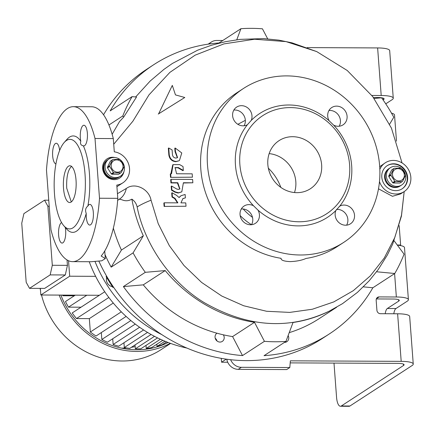 <?xml version="1.0" encoding="UTF-8"?>
<svg xmlns="http://www.w3.org/2000/svg" width="435" height="435" viewBox="0 0 435 435"><rect width="100%" height="100%" fill="white"/><g stroke="black" fill="none" stroke-linecap="round" stroke-linejoin="round"><path stroke-width="0.65" d="M405.752 176.365A10.331 9.439 -123.1 0 1 401.706 184.978A10.331 9.439 -123.1 0 1 391.962 185.065A10.331 9.439 -123.1 0 1 386.389 176.278A10.331 9.439 -123.1 0 1 390.434 167.665A10.331 9.439 -123.1 0 1 400.178 167.578A10.331 9.439 -123.1 0 1 405.752 176.365M390.434 167.665L388.672 168.807A10.331 9.439 56.9 0 0 385.182 180.117A10.331 9.439 56.9 0 0 395.067 187.545A10.331 9.439 56.9 0 0 399.944 186.126L400.532 185.745A10.331 9.439 -123.1 0 1 390.788 185.832A10.331 9.439 -123.1 0 1 385.214 177.04A10.331 9.439 -123.1 0 1 389.26 168.427A10.331 9.439 56.9 0 0 385.769 179.737A10.331 9.439 56.9 0 0 395.654 187.159A10.331 9.439 56.9 0 0 400.532 185.745L401.706 184.978M404.338 174.821A6.313 5.769 -123.1 0 1 398.884 180.949A6.313 5.769 -123.1 0 1 392.5 174.767A6.313 5.769 -123.1 0 1 397.954 168.639A6.313 5.769 -123.1 0 1 404.338 174.821M390.962 175.267A7.748 7.08 -123.1 0 1 390.929 174.908A7.748 7.08 -123.1 0 1 390.907 174.549L388.787 175.925A7.748 7.08 -123.1 0 0 388.841 176.648L390.962 175.267L394.741 181.281L392.62 182.662A7.748 7.08 -123.1 0 0 393.251 183.021L395.366 181.645A7.748 7.08 -123.1 0 1 394.741 181.281M395.366 181.645L402.022 181.672L399.901 183.053A7.748 7.08 -123.1 0 0 400.298 182.814A7.748 7.08 -123.1 0 0 400.477 182.695M393.963 168.448L391.843 169.829A7.748 7.08 -123.1 0 0 391.663 169.949L393.784 168.568A7.748 7.08 -123.1 0 1 393.963 168.448A7.748 7.08 -123.1 0 1 394.36 168.209L401.01 168.242A7.748 7.08 -123.1 0 1 401.641 168.606L405.42 174.614A7.748 7.08 -123.1 0 1 405.453 174.979A7.748 7.08 -123.1 0 1 405.474 175.338L402.598 181.319A7.748 7.08 -123.1 0 1 402.418 181.438A7.748 7.08 -123.1 0 1 402.022 181.672M393.784 168.568L390.907 174.549M393.251 183.021L399.901 183.053M388.841 176.648L392.62 182.662M391.663 169.949L388.787 175.925M124.448 167.595A10.331 9.439 -123.1 0 1 120.397 176.208A10.331 9.439 -123.1 0 1 110.653 176.295A10.331 9.439 -123.1 0 1 105.08 167.508A10.331 9.439 -123.1 0 1 109.125 158.895A10.331 9.439 -123.1 0 1 118.869 158.808A10.331 9.439 -123.1 0 1 124.448 167.595M109.125 158.895L107.363 160.036A10.331 9.439 56.9 0 0 103.873 171.346A10.331 9.439 56.9 0 0 113.758 178.774A10.331 9.439 56.9 0 0 118.641 177.355L119.223 176.974A10.331 9.439 -123.1 0 1 109.479 177.061A10.331 9.439 -123.1 0 1 103.905 168.269A10.331 9.439 -123.1 0 1 107.951 159.656A10.331 9.439 56.9 0 0 104.46 170.966A10.331 9.439 56.9 0 0 114.345 178.388A10.331 9.439 56.9 0 0 119.223 176.974L120.397 176.208M123.029 166.05A6.313 5.769 -123.1 0 1 117.575 172.178A6.313 5.769 -123.1 0 1 111.191 165.996A6.313 5.769 -123.1 0 1 116.645 159.868A6.313 5.769 -123.1 0 1 123.029 166.05M109.653 166.496A7.748 7.08 -123.1 0 1 109.62 166.137A7.748 7.08 -123.1 0 1 109.598 165.778L107.483 167.154A7.748 7.08 -123.1 0 0 107.537 167.877L109.653 166.496L113.432 172.51L111.311 173.886A7.748 7.08 -123.1 0 0 111.942 174.25L114.062 172.869A7.748 7.08 -123.1 0 1 113.432 172.51M114.062 172.869L120.712 172.902L118.592 174.283A7.748 7.08 -123.1 0 0 118.989 174.043A7.748 7.08 -123.1 0 0 119.168 173.924M112.654 159.678L110.533 161.059A7.748 7.08 -123.1 0 0 110.359 161.178L112.475 159.797A7.748 7.08 -123.1 0 1 112.654 159.678A7.748 7.08 -123.1 0 1 113.051 159.438L119.707 159.471A7.748 7.08 -123.1 0 1 120.332 159.835L124.111 165.844A7.748 7.08 -123.1 0 1 124.144 166.208A7.748 7.08 -123.1 0 1 124.165 166.567L121.289 172.543A7.748 7.08 -123.1 0 1 121.109 172.668A7.748 7.08 -123.1 0 1 120.712 172.902M112.475 159.797L109.598 165.778M111.942 174.25L118.592 174.283M107.537 167.877L111.311 173.886M110.359 161.178L107.483 167.154M121.517 348.13A68.877 62.923 56.9 0 0 126.52 347.924M131.365 347.32A68.877 62.923 56.9 0 0 135.165 346.564M99.327 295.273L80.997 307.208L68.491 307.148A80.361 73.412 -123.1 0 1 65.462 301.542L75.26 295.158M95.629 276.334L69.692 276.209L40.836 294.995L99.354 295.273M40.335 288.383L40.836 294.995M69.692 276.209L68.529 260.734M63.847 295.104L62.863 295.746A80.361 73.412 -123.1 0 1 62.602 295.099M74.276 295.8L62.863 295.746M86.821 295.213L68.491 307.148M221.274 358.358L221.562 362.208L227.722 362.241M226.26 359.152L221.562 362.208M166.964 343.063A80.361 73.412 56.9 0 0 167.654 342.465M60.878 295.093A80.361 73.412 56.9 0 0 168.122 342.492M59.187 295.082A82.079 74.983 56.9 0 0 170.297 343.307M40.123 288.383A82.079 74.983 56.9 0 0 40.488 290.417M41.51 295.001A82.079 74.983 56.9 0 0 160.885 349.756L170.618 343.422M157.552 337.886L140.717 348.848L135.334 348.821L154.507 336.342M135.334 348.821L135.04 344.928M108.848 297.486L76.473 318.561A80.361 73.412 -123.1 0 1 72.21 312.944L104.748 291.765M113.274 303.037L89.333 318.621L76.473 318.561M126.123 316.43L96.021 336.027A80.361 73.412 -123.1 0 1 90.339 332.003L89.333 318.621M162.82 340.322L151.559 347.657A80.361 73.412 -123.1 0 1 146.242 348.451L146.013 345.401M146.242 348.451L160.395 339.24M166.6 341.899L162.271 344.716A80.361 73.412 -123.1 0 1 157.019 346.39L156.856 344.21M157.019 346.39L164.947 341.23M147.519 332.416L124.307 347.527A80.361 73.412 -123.1 0 0 129.744 348.375L151.081 334.488M123.948 342.764L124.307 347.527M139.608 327.256L113.144 344.487A80.361 73.412 -123.1 0 0 118.652 346.211L143.61 329.964M112.714 338.756L113.144 344.487M130.87 320.568L101.833 339.469A80.361 73.412 -123.1 0 0 107.418 342.204L135.269 324.075M101.317 332.579L101.833 339.469M121.316 311.835L90.339 332.003M67.033 259.94L67.441 265.35L52.309 265.279L47.872 206.233L49.204 206.239M48.747 200.198L44.544 200.182L23.898 213.618L21.75 223.237L26.187 282.282L29.52 288.334L44.647 288.405L65.288 274.969L67.441 265.35M29.52 288.334L50.161 274.898L52.309 265.279M44.544 200.182L47.872 206.233M65.288 274.969L50.161 274.898M89.235 261.729A128.575 117.461 56.9 0 0 186.865 348.054M95.02 261.511A128.575 117.461 56.9 0 0 161.771 334.597M98.903 261.245A160.716 146.823 56.9 0 0 230.642 359.707A160.716 146.823 56.9 0 0 322.156 338.604L329.203 334.02A160.716 146.823 56.9 0 0 372.866 287.763L394.779 273.501L376.596 271.772M218.93 43.168L219.006 42.967A160.716 146.823 56.9 0 0 153.838 64.63L146.796 69.219A160.716 146.823 56.9 0 0 103.541 114.775M215.222 338.24A4.877 4.459 -123.1 0 1 216.994 340.964M223.318 334.809A4.877 4.459 -123.1 0 1 222.29 341.399A4.877 4.459 -123.1 0 1 219.985 342.068A4.877 4.459 -123.1 0 1 215.32 338.56A4.877 4.459 -123.1 0 1 216.967 333.221A4.877 4.459 -123.1 0 1 216.983 333.21A142.348 130.043 56.9 0 0 223.318 334.809A142.348 130.043 56.9 0 0 232.589 336.581L254.502 322.313A142.348 130.043 56.9 0 1 165.197 270.592L143.284 284.854A142.348 130.043 56.9 0 0 216.983 333.21M394.072 240.745L404.077 254.16A160.716 146.823 -123.1 0 1 394.779 273.501M121.512 199.605C125.084 201.269 128.537 201.117 131.876 199.143C134.643 201.09 136.405 203.7 137.15 206.968C144.159 242.686 169.318 281.456 204.01 302.499C247.276 327.359 288.992 330.257 329.148 311.188A142.348 130.043 56.9 0 1 293.021 322.498L285.947 341.421L264.034 355.683A160.716 146.823 56.9 0 0 329.203 334.02M285.947 341.421A160.716 146.823 -123.1 0 1 264.426 341.317L254.502 322.313M143.284 284.854L123.388 286.583A160.716 146.823 56.9 0 0 242.512 355.585L264.426 341.317M123.388 286.583L145.301 272.321A160.716 146.823 -123.1 0 1 133.083 252.882L143.333 235.797L121.419 250.06A142.348 130.043 56.9 0 1 113.356 228.168M105.009 254.578A160.716 146.823 56.9 0 0 111.17 267.144L133.083 252.882M111.17 267.144L121.419 250.06M242.512 355.585L232.589 336.581M372.866 287.763L363.394 286.861M289.226 332.65A142.348 130.043 56.9 0 0 319.181 318.627L336.576 307.3M288.139 335.554A4.877 4.459 -123.1 0 1 286.844 341.703A4.877 4.459 -123.1 0 1 284.544 342.372A4.877 4.459 -123.1 0 1 284.49 342.372M108.935 124.981L122.79 115.96A160.716 146.823 -123.1 0 1 132.088 96.624L136.508 97.043L123.66 117.129L122.79 115.96M153.838 64.63A160.716 146.823 56.9 0 0 110.175 110.887L132.088 96.624M219.006 42.967L240.919 28.699A160.716 146.823 -123.1 0 1 262.441 28.802L267.688 38.851M374.133 98.446L381.566 97.804A160.716 146.823 -123.1 0 1 393.784 117.238L389.624 124.176M329.148 311.188L342.514 303.652L357.423 292.396L369.136 280.841L378.167 269.629L387.302 255.1L392.734 243.964L401.451 216.059L404.191 191.585L401.489 215.211L394.806 237.494L384.274 257.998L370.326 275.861L353.28 290.689L333.786 301.912L312.357 309.236L289.721 312.401L266.59 311.27L243.671 305.756L221.812 296.061L201.633 282.451L183.994 265.519L169.307 245.639L158.248 223.742L151.037 200.187C149.031 188.779 134.66 182.069 126.313 188.475L117.439 193.684M113.725 144.251L132.887 121.207L148.987 94.873L169.906 72.362L195.19 55.136L223.9 43.902L254.551 39.232L286.034 41.608L316.691 51.575L347.222 70.486L372.73 96.592L391.44 128.129L402.043 162.929M237.869 124.312L245.34 120.332M168.731 147.987L168.34 148.243L168.845 154.958C169.536 159.041 171.852 161.287 175.805 161.706L179.057 160.76L176.197 161.45C172.244 161.032 169.927 158.786 169.237 154.702L168.731 147.987L172.102 149.939L172.461 154.719C172.809 156.758 173.967 157.883 175.941 158.09L177.567 157.617L175.435 151.375L175.185 148.014L181.776 152.968L179.448 160.504M175.185 148.014L174.794 148.27L175.044 151.63L177.371 157.736M158.242 114.062L184.783 97.489L158.634 113.812L172.303 85.39L158.634 113.812M378.488 188.806L392.441 196.299L400.575 193.939L404.093 191.645A17.221 15.731 -123.1 0 1 395.964 194.005A17.221 15.731 -123.1 0 1 379.483 181.612M379.837 169.313A17.221 15.731 -123.1 0 1 385.307 162.782L379.701 166.725M164.501 206.152L164.245 202.792L163.854 203.047L164.109 206.407L186.017 206.255L164.109 206.407M164.245 202.792L177.888 202.857L175.028 198.311L172.401 196.789L172.097 192.759L171.705 193.015L172.01 197.044L174.636 198.567L177.464 202.83M172.097 192.759L176.479 195.299L179.111 197.561L181.069 195.679L179.008 197.436M182.754 198.697L185.386 197.86L182.945 198.567L180.922 202.873L185.767 202.895L186.017 206.255M174.924 167.725L178.002 167.834L182.934 170.689L183.325 170.433L178.388 167.578L175.115 167.589L176.572 173.761L192.183 173.831L192.439 177.192L170.525 177.344L170.275 173.984L171.531 173.734L173.108 164.631L179.66 164.604L183.032 166.556L183.325 170.433M173.108 164.631L172.722 164.887L170.928 173.63M177.795 182.716L171.341 182.684L171.085 179.329L192.607 179.432L192.857 182.787L183.385 182.743L181.803 191.846L178.551 192.792L175.256 191.878L171.885 189.921L171.591 186.044L176.653 188.975L178.301 189.432L179.927 188.959L177.795 182.716L177.404 182.972L179.726 189.078M177.404 182.972L170.95 182.939L170.694 179.584L171.085 179.329M192.857 182.787L183.537 182.999M171.591 186.044L171.2 186.3L171.493 190.177L174.865 192.129L178.16 193.048L181.803 191.846M385.307 162.782A17.221 15.731 -123.1 0 1 393.441 160.423A17.221 15.731 -123.1 0 1 409.917 172.798A17.221 15.731 -123.1 0 1 404.093 191.645M95.009 138.493L113.301 138.58L114.291 151.815A17.221 15.731 -123.1 0 1 128.945 165.121A17.221 15.731 -123.1 0 1 122.79 182.874A17.221 15.731 -123.1 0 1 116.797 185.092L117.793 198.327L99.501 198.24L95.009 138.493A77.49 27.013 -89.7 0 0 73.357 106.673A77.49 27.013 -89.7 0 0 46.485 170.08L50.977 229.827A77.49 27.013 -89.7 0 0 72.623 261.647A77.49 27.013 -89.7 0 0 99.501 198.24M72.623 261.647L90.915 261.734A77.49 27.013 -89.7 0 0 92.622 261.587L101.736 260.821L105.308 258.591L101.159 256.03A77.49 27.013 -89.7 0 0 117.793 198.327M90.562 224.803A10.331 3.6 -89.7 0 0 93.389 213.585A10.331 3.6 -89.7 0 0 89.849 204.396A10.331 3.6 -89.7 0 0 89.044 204.657A10.331 3.6 -89.7 0 0 87.875 206.065C85.548 207.832 85.004 210.279 86.233 213.4A10.331 3.6 -89.7 0 0 89.751 225.058A10.331 3.6 -89.7 0 0 90.562 224.803M113.301 138.58A77.49 27.013 -89.7 0 0 91.649 106.76L73.357 106.673M87.875 206.065A48.214 16.807 -89.7 0 0 89.425 173.462A48.214 16.807 -89.7 0 0 83.346 145.823A10.331 3.6 -89.7 0 0 83.803 145.91A10.331 3.6 -89.7 0 0 87.375 133.284A10.331 3.6 -89.7 0 0 83.901 125.247A10.331 3.6 -89.7 0 0 80.328 137.873A10.331 3.6 -89.7 0 0 80.807 141.206A48.214 16.807 -89.7 0 0 66.952 139.374L64.152 142.56A44.772 15.611 -89.7 0 0 54.5 194.081A44.772 15.611 -89.7 0 0 63.76 225.678A44.772 15.611 -89.7 0 0 79.746 218.218A44.772 15.611 -89.7 0 0 85.026 174.212A44.772 15.611 -89.7 0 0 64.152 142.56M59.628 150.45A10.331 3.6 -89.7 0 0 56.229 143.262A10.331 3.6 -89.7 0 0 55.424 143.517A10.331 3.6 -89.7 0 0 52.586 154.441A10.331 3.6 -89.7 0 0 55.925 163.903M61.58 222.551A10.331 3.6 -89.7 0 0 58.611 235.036A10.331 3.6 -89.7 0 0 62.085 243.073A10.331 3.6 -89.7 0 0 65.652 230.447A10.331 3.6 -89.7 0 0 65.234 227.385M63.76 225.678L66.528 228.886A48.214 16.807 -89.7 0 0 86.233 213.4M80.807 141.206C80.002 143.8 80.85 145.339 83.346 145.823M112.143 134.284L119.516 121.572L123.66 117.129M131.876 199.143A142.348 130.043 56.9 0 0 143.333 235.797M165.197 270.592L145.301 272.321M236.781 39.775L240.919 28.699M63.505 188.219A18.368 6.405 -89.7 0 0 69.676 202.514A18.368 6.405 -89.7 0 0 76.027 180.068A18.368 6.405 -89.7 0 0 69.85 165.778A18.368 6.405 -89.7 0 0 63.505 188.219M71.296 201.927L66.729 188.235C66.283 177.116 67.92 169.786 71.644 166.252M123.986 171.493A11.479 10.489 -123.1 0 1 119.658 178.062A11.479 10.489 -123.1 0 1 114.236 179.639A11.479 10.489 -123.1 0 1 103.247 171.385A11.479 10.489 -123.1 0 1 107.13 158.824A11.479 10.489 -123.1 0 1 112.551 157.247A11.479 10.489 -123.1 0 1 114.889 157.524M106.934 158.949A11.479 10.489 -123.1 0 1 112.159 157.503A11.479 10.489 -123.1 0 1 112.921 157.535M123.176 173.288A11.479 10.489 -123.1 0 1 119.456 178.187M393.691 163.783A13.773 12.582 56.9 0 0 387.188 165.67A13.773 12.582 56.9 0 0 382.528 180.742A13.773 12.582 56.9 0 0 395.709 190.644A13.773 12.582 56.9 0 0 402.217 188.757A13.773 12.582 56.9 0 0 406.872 173.685A13.773 12.582 56.9 0 0 393.691 163.783M402.022 188.882A13.773 12.582 56.9 0 0 406.442 173.815A13.773 12.582 56.9 0 0 393.3 164.038A13.773 12.582 56.9 0 0 386.992 165.8M172.303 85.39L175.463 94.901L184.783 97.489M181.069 195.679L185.136 194.499L185.386 197.86M172.401 196.789L172.01 197.044M175.435 151.375L175.044 151.63M192.439 177.192L170.525 177.344M170.917 177.088L170.667 173.734M171.341 182.684L170.95 182.939M171.885 189.921L171.493 190.177M294.495 192.547A28.699 26.22 56.9 0 0 269.156 153.626M296.844 192.667A28.699 26.22 56.9 0 0 310.394 188.736A28.699 26.22 56.9 0 0 320.095 157.323A28.699 26.22 56.9 0 0 292.635 136.699A28.699 26.22 56.9 0 0 279.08 140.63A28.699 26.22 56.9 0 0 269.379 172.037A28.699 26.22 56.9 0 0 296.844 192.667M299.03 221.768A58.546 53.483 56.9 0 0 349.615 164.941A58.546 53.483 56.9 0 0 290.449 107.597A58.546 53.483 56.9 0 0 239.864 164.425A58.546 53.483 56.9 0 0 299.03 221.768M289.019 104.998A61.993 56.632 56.9 0 0 251.251 120.403L247.395 124.731A61.993 56.632 56.9 0 0 253.491 205.75L257.998 210.121A61.993 56.632 56.9 0 0 298.111 225.89A61.993 56.632 56.9 0 0 335.88 210.491L339.735 206.157A61.993 56.632 56.9 0 0 333.64 125.139L329.132 120.767A61.993 56.632 56.9 0 0 289.019 104.998M247.395 124.731A10.331 9.439 -123.1 0 1 243.051 125.824A10.331 9.439 -123.1 0 1 233.165 118.402A10.331 9.439 -123.1 0 1 236.656 107.092A10.331 9.439 -123.1 0 1 241.539 105.678A10.331 9.439 -123.1 0 1 251.251 120.403M233.856 110.06A10.331 9.439 -123.1 0 1 234.884 110.006A10.331 9.439 -123.1 0 1 243.845 115.405A10.331 9.439 -123.1 0 1 244.084 125.775M257.998 210.121A10.331 9.439 -123.1 0 1 255.372 223.351A10.331 9.439 -123.1 0 1 250.489 224.764A10.331 9.439 -123.1 0 1 240.604 217.337A10.331 9.439 -123.1 0 1 244.1 206.032A10.331 9.439 -123.1 0 1 248.978 204.613A10.331 9.439 -123.1 0 1 253.491 205.75M241.294 209.001A10.331 9.439 -123.1 0 1 242.322 208.947A10.331 9.439 -123.1 0 1 251.283 214.341A10.331 9.439 -123.1 0 1 251.522 224.71A59.122 54.011 -123.1 0 1 240.169 215.602M328.958 110.512A10.331 9.439 -123.1 0 1 329.986 110.457A10.331 9.439 -123.1 0 1 338.947 115.851A10.331 9.439 -123.1 0 1 339.186 126.221M336.472 209.442A10.331 9.439 -123.1 0 1 337.424 209.398A10.331 9.439 -123.1 0 1 346.385 214.792A10.331 9.439 -123.1 0 1 346.624 225.161M243.464 88.479A91.839 83.901 56.9 0 0 212.421 188.986A91.839 83.901 56.9 0 0 300.297 254.992A91.839 83.901 56.9 0 0 343.666 242.415A91.839 83.901 56.9 0 0 374.709 141.908A91.839 83.901 56.9 0 0 286.834 75.897A91.839 83.901 56.9 0 0 243.464 88.479L236.809 92.807A91.839 83.901 56.9 0 0 203.836 186.963A91.839 83.901 56.9 0 0 281.075 258.314L281.015 258.711L280.988 258.303M281.075 258.314C280.874 260.201 283.892 261.304 290.123 261.614C296.626 261.359 301.944 260.299 306.077 258.433A91.839 83.901 56.9 0 0 337.016 246.743L343.666 242.415M329.132 120.767A10.331 9.439 -123.1 0 1 331.758 107.543A10.331 9.439 -123.1 0 1 336.641 106.129A10.331 9.439 -123.1 0 1 346.526 113.551A10.331 9.439 -123.1 0 1 343.03 124.861A10.331 9.439 -123.1 0 1 338.153 126.275A10.331 9.439 -123.1 0 1 333.64 125.139M339.273 206.435L339.735 206.157A10.331 9.439 -123.1 0 1 344.08 205.064A10.331 9.439 -123.1 0 1 353.965 212.492A10.331 9.439 -123.1 0 1 350.474 223.797A10.331 9.439 -123.1 0 1 345.591 225.216A10.331 9.439 -123.1 0 1 335.88 210.491M280.831 187.393A45.92 41.95 56.9 0 0 268.346 168.209M208.131 44.152A11.479 10.489 -123.1 0 1 208.256 44.071L211.388 42.032A11.479 10.489 56.9 0 0 209.191 44M383.083 99.93L383.55 99.626A9.184 1.925 175.7 0 0 384.105 98.892A9.184 1.925 175.7 0 0 378.075 97.543L373.442 97.522M340.426 406.257A11.479 4.002 -89.7 0 0 341.323 405.975L349.93 406.013A11.479 4.002 90.3 0 1 349.033 406.301L340.426 406.257A11.479 4.002 -89.7 0 1 336.565 397.329L333.993 363.089M290.199 362.882L398.063 363.388A9.184 1.925 -4.3 0 1 404.093 364.742A9.184 1.925 -4.3 0 1 403.544 365.471L341.323 405.975M376.318 298.948L393.224 299.03A9.184 1.925 -4.3 0 1 399.254 300.378A9.184 1.925 -4.3 0 1 398.705 301.107L387.351 308.497A8.608 3.001 -89.7 0 0 385.209 313.722M385.747 103.84L392.158 99.664A18.368 3.85 175.7 0 0 393.262 98.207A18.368 3.85 175.7 0 0 381.207 95.504L377.629 47.932A18.368 3.85 -4.3 0 1 389.684 50.634L393.262 98.207M230.642 359.707A11.479 10.489 56.9 0 0 241.387 367.309L238.255 369.348L286.67 369.576L289.802 367.542L290.373 360.827L401.195 361.354A18.368 3.85 -4.3 0 1 413.25 364.051L409.672 316.479A18.368 3.85 175.7 0 0 397.617 313.782L380.402 313.7A3.442 3.148 -123.1 0 1 376.922 310.324L376.166 300.253A3.442 3.148 -123.1 0 1 377.515 297.382A3.442 3.148 -123.1 0 1 379.141 296.909L396.356 296.991A18.368 3.85 -4.3 0 1 408.411 299.688A18.368 3.85 -4.3 0 1 407.312 301.145L395.959 308.535A8.608 3.001 -89.7 0 0 393.816 313.76M399.172 225.645L400.63 245.03A5.742 2.001 -89.7 0 0 400.684 245.617M349.93 406.013L412.152 365.509A18.368 3.85 -4.3 0 0 413.25 364.051M391.5 113.149A18.368 3.85 -4.3 0 1 394.523 114.998L396.492 141.141M211.388 42.032A11.479 10.489 56.9 0 1 216.809 40.46L222.812 40.488M307.148 47.6L377.629 47.932M371.86 95.461L381.207 95.504M408.411 299.688L404.496 247.64A18.368 3.85 175.7 0 0 397.362 245.155M241.387 367.309L289.802 367.542M238.255 369.348A11.479 10.489 -123.1 0 1 226.793 359.228M113.693 287.404L112.823 287.35L113.399 286.975M112.823 287.35L106.124 276.693L106.695 276.317M106.124 276.693L106.455 275.899M106.64 277.699A6.889 6.291 56.9 0 0 112.29 286.649M137.15 206.968A80.127 12.615 -12.1 0 1 151.037 200.187M243.208 208.99A54.244 49.552 56.9 0 0 252.501 217.369M117.64 200.394L120.163 198.648A80.127 32.56 -125.8 0 0 126.313 188.475M175.028 198.311L174.636 198.567M169.237 154.702L168.845 154.958M178.388 167.578L178.002 167.834M175.256 191.878L174.865 192.129M383.55 99.626L383.447 98.256M403.544 365.471L403.441 364.1M398.705 301.107L398.601 299.737M387.351 308.497L395.959 308.535M397.253 245.014L400.63 245.03M396.356 296.991L394.599 273.615M379.141 296.909L376.422 298.676M401.195 361.354L397.617 313.782M402.418 181.438L400.298 182.814M121.109 172.668L118.989 174.043M316.691 51.575L292.059 42.853L278.976 40.161L263.632 38.601L240.163 39.373L225.395 41.695L211.464 45.245L197.659 50.183L172.38 63.472L163.897 69.41L150.151 81.062L135.655 96.961M119.125 199.138L121.887 199.763M105.308 258.591L104.737 250.979M116.917 186.697L122.79 182.874"/></g></svg>
